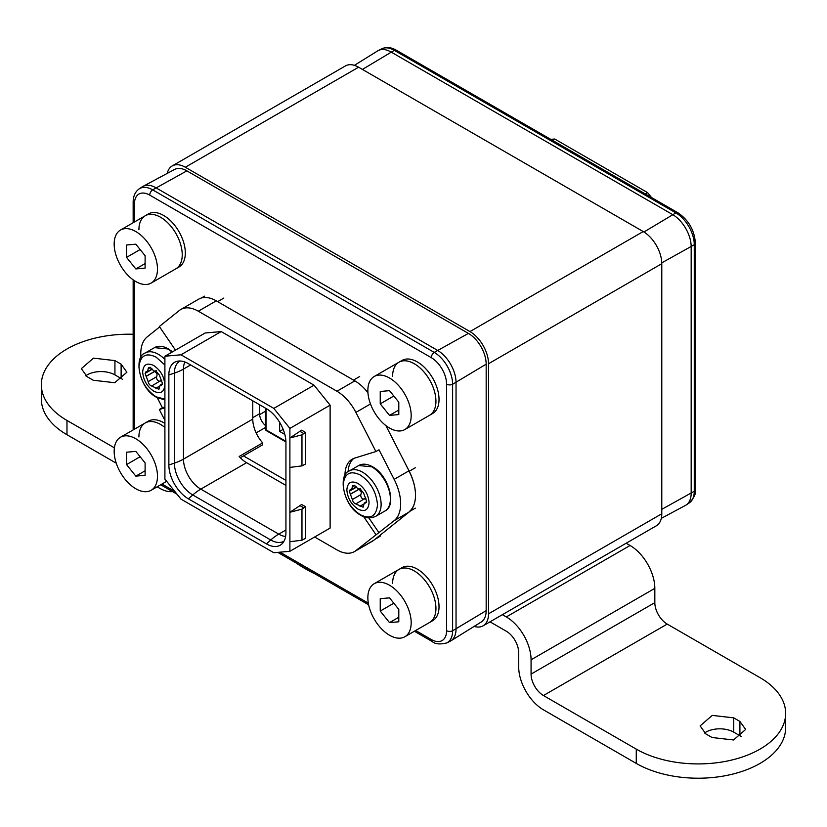 <?xml version="1.0" encoding="UTF-8"?>
<svg xmlns="http://www.w3.org/2000/svg" width="827" height="827" viewBox="0 0 827 827"><rect width="100%" height="100%" fill="white"/><g stroke="black" fill="none" stroke-linecap="round" stroke-linejoin="round"><path stroke-width="1.24" d="M167.24 173.391A26.257 15.155 60 0 1 172.202 165.938A26.257 15.155 60 0 1 185.32 167.24L469.963 331.575L643.22 231.55A26.257 15.155 60 0 1 661.786 263.699L661.786 513.774A26.257 15.155 60 0 1 656.349 525.796L483.092 625.822A26.257 15.155 60 0 1 474.15 626.39M469.963 331.575A26.257 15.155 60 0 1 488.53 363.725L488.53 613.81A26.257 15.155 60 0 1 483.092 625.822M643.22 231.55L358.587 67.214A26.257 15.155 60 0 0 345.459 65.912L172.202 165.938M354.39 65.343L377.701 50.871A26.257 15.155 60 0 1 378.435 50.457A26.257 15.155 60 0 1 391.068 52.029L672.62 214.575A26.257 15.155 60 0 1 691.176 246.725L691.176 493.233A26.257 15.155 60 0 1 686.224 504.956A26.257 15.155 60 0 1 685.5 505.39L661.311 518.343M645.277 193.931L647.572 192.608L554.721 139.008L550.761 139.37M647.572 192.608L651.531 197.539M552.436 140.332L554.721 139.008M285.935 480.404L243.489 455.904M415.671 630.505L431.291 639.519A4.373 2.522 120 0 0 432.201 641.525C435.064 644.13 439.912 644.605 446.735 642.941L450.105 641.276A26.257 15.155 -120 0 0 450.849 640.863A26.257 15.155 -120 0 0 456.039 628.996L456.039 382.487A26.257 15.155 -120 0 0 437.483 350.328L155.931 187.781A26.257 15.155 -120 0 0 143.05 186.344A26.257 15.155 -120 0 0 142.327 186.778L139.194 188.866A26.009 15.02 60 0 1 152.675 189.859L186.871 170.858A25.11 14.493 -120 0 0 174.549 169.483L143.05 186.344M450.849 640.863L481.2 622.018A25.11 14.493 -120 0 0 486.173 610.657L452.617 630.774L452.617 384.266L486.173 364.159L486.173 610.657M186.871 170.858L468.413 333.405L434.227 352.405L152.675 189.859A4.373 2.522 -60 0 0 149.739 195.12L431.291 357.667A21.647 12.498 60 0 1 446.59 384.173A4.373 2.522 -0 0 0 452.617 384.266A26.009 15.02 60 0 0 434.227 352.405A4.373 2.522 -60 0 0 431.291 357.667M486.173 364.159A25.11 14.493 -120 0 0 468.413 333.405M265.498 425.564A10.503 6.058 60 0 1 259.575 413.748L259.575 404.744M409.138 511.727A38.507 22.226 -120 0 0 409.138 471.318M359.683 376.512L353.501 380.089L217.635 301.648L223.828 298.071M352.426 486.679L352.84 485.346L355.941 486.369C357.285 488.612 358.629 489.398 359.993 488.705L363.58 493.006L366.63 501.276L365.648 503.064L364.376 502.919L363.094 507.199L355.889 503.943C354.08 503.343 352.902 501.875 352.354 499.539L349.304 491.269L350.276 489.47L351.547 489.615L352.426 486.679L354.845 485.284M352.354 486.524L354.628 485.211M360.5 488.55L359.807 488.943L360.345 488.509M364.283 499.012L365.947 498.64M364.19 499.146C361.937 498.919 360.758 497.451 360.655 494.742L360.779 494.649C361.802 492.478 361.13 490.742 358.753 489.429L357.646 488.333M346.854 489.863C347.516 482.451 351.217 480.311 357.967 483.444C364.707 488.106 368.418 494.515 369.069 502.682C368.418 510.094 364.707 512.233 357.967 509.101C351.217 504.439 347.516 498.03 346.854 489.863M364.593 498.702L355.941 503.829M350.276 494.195L358.577 489.398M365.524 502.981L366.485 502.423M360.034 506.331L363.363 504.408M359.993 506.176L363.425 504.191M352.354 499.539L360.655 494.742M352.426 499.467L360.779 494.649M350.4 494.246L358.753 489.429M343.164 484.984C344.394 473.416 350.121 470.108 360.334 475.06C370.548 481.903 376.275 491.817 377.515 504.821C376.275 516.389 370.548 519.697 360.334 514.735C350.121 507.902 344.394 497.978 343.164 484.984M148.229 368.79L148.633 367.446L151.744 368.48C153.078 370.723 154.432 371.499 155.796 370.816L159.373 375.107L162.433 383.377L161.451 385.175L160.18 385.031L158.898 389.3L151.692 386.044C149.873 385.454 148.695 383.986 148.157 381.64L145.107 373.38L146.079 371.581L147.351 371.726L148.229 368.79L150.648 367.395M148.157 368.635L150.431 367.322M156.303 370.651L155.61 371.054L156.148 370.61M160.087 381.123L161.751 380.74M159.993 381.257C157.74 381.02 156.561 379.562 156.458 376.854L156.582 376.75C157.606 374.59 156.934 372.843 154.556 371.53L153.45 370.434M142.657 371.964C143.319 364.552 147.02 362.422 153.77 365.555C160.51 370.207 164.211 376.616 164.873 384.793C164.211 392.205 160.51 394.334 153.77 391.202C147.02 386.55 143.319 380.131 142.657 371.964M160.397 380.813L151.744 385.94M146.079 376.295L154.38 371.509M161.327 385.082L162.288 384.534M155.838 388.442L159.166 386.519M155.796 388.276L159.229 386.292M148.157 381.64L156.458 376.854M148.229 381.578L156.582 376.75M146.203 376.347L154.556 371.53M164.904 399.131L156.138 396.846C145.924 390.003 140.197 380.089 138.957 367.085C140.197 355.517 145.924 352.219 156.138 357.171L164.904 365.007M266.377 430.66A1.747 1.747 0 0 1 265.498 429.141A1.747 1.013 -0 0 0 266.015 429.854A1.747 1.013 120 0 0 266.377 430.66L285.925 441.949M284.839 434.433L279.629 431.436L283.175 429.378M164.904 427.466A30.63 17.687 -120 0 0 145.263 422.948A30.63 17.687 60 0 1 164.904 427.466M114.167 451.263A30.63 17.687 -120 0 0 127.534 482.079A30.63 17.687 -120 0 0 151.134 490.287A30.63 17.687 -120 0 0 157.481 476.269A30.63 17.687 -120 0 0 144.105 445.443A30.63 17.687 -120 0 0 120.504 437.235A30.63 17.687 -120 0 0 114.167 451.263M135.824 451.387L126.541 452.214L126.541 464.588L135.824 476.135L145.107 475.308L145.107 462.934L135.824 451.387M135.824 476.135L145.107 470.78M126.541 464.588L140.125 456.742M182.229 254.768A30.63 17.687 -120 0 0 168.863 223.941A30.63 17.687 -120 0 0 145.263 215.744A30.63 17.687 60 0 1 168.863 223.941A30.63 17.687 60 0 1 182.229 254.768A30.63 17.687 60 0 1 175.882 268.785A30.63 17.687 -120 0 0 182.229 254.768M114.167 244.048A30.63 17.687 -120 0 0 127.534 274.874A30.63 17.687 -120 0 0 151.134 283.082A30.63 17.687 -120 0 0 157.481 269.054A30.63 17.687 -120 0 0 144.105 238.238A30.63 17.687 -120 0 0 120.504 230.03A30.63 17.687 -120 0 0 114.167 244.048M135.824 244.182L126.541 245.009L126.541 257.383L135.824 268.93L145.107 268.103L145.107 255.729L135.824 244.182M135.824 268.93L145.107 263.575M126.541 257.383L140.125 249.537M435.932 608.455A30.63 17.687 -120 0 0 422.566 577.628A30.63 17.687 -120 0 0 398.955 569.421A30.63 17.687 60 0 1 422.566 577.628A30.63 17.687 60 0 1 435.932 608.455A30.63 17.687 60 0 1 429.585 622.473A30.63 17.687 -120 0 0 435.932 608.455M367.86 597.735A30.63 17.687 -120 0 0 381.237 628.551A30.63 17.687 -120 0 0 404.837 636.759A30.63 17.687 -120 0 0 411.184 622.741A30.63 17.687 -120 0 0 397.808 591.915A30.63 17.687 -120 0 0 374.207 583.707A30.63 17.687 -120 0 0 367.86 597.735M389.517 597.859L380.244 598.686L380.244 611.06L389.517 622.607L398.8 621.78L398.8 609.406L389.517 597.859M389.517 622.607L398.8 617.252M380.244 611.06L393.828 603.224M435.932 401.24A30.63 17.687 -120 0 0 422.566 370.413A30.63 17.687 -120 0 0 398.955 362.216A30.63 17.687 60 0 1 422.566 370.413A30.63 17.687 60 0 1 435.932 401.24A30.63 17.687 60 0 1 429.585 415.257A30.63 17.687 -120 0 0 435.932 401.24M367.86 390.52A30.63 17.687 -120 0 0 381.237 421.346A30.63 17.687 -120 0 0 404.837 429.554A30.63 17.687 -120 0 0 411.184 415.526A30.63 17.687 -120 0 0 397.808 384.71A30.63 17.687 -120 0 0 374.207 376.502A30.63 17.687 -120 0 0 367.86 390.52M389.517 390.654L380.244 391.481L380.244 403.855L389.517 415.402L398.8 414.575L398.8 402.201L389.517 390.654M389.517 415.402L398.8 410.047M380.244 403.855L393.828 396.009M490.029 621.821L506.32 631.228A17.501 10.1 60 0 1 518.694 652.658L518.694 666.955A35.003 20.21 -120 0 0 543.442 709.824L636.263 763.414A87.507 50.519 -0 0 0 760.023 763.414A87.507 50.519 -0 0 0 785.65 727.688L785.65 713.391A87.507 50.519 -0 0 0 760.023 677.664L667.203 624.085L543.442 695.528L636.263 749.117A87.507 50.519 -0 0 0 760.023 749.117A87.507 50.519 -0 0 0 785.65 713.391M502.402 614.678L506.32 616.932L630.071 545.489A35.003 20.21 60 0 1 654.829 588.359L654.829 602.645A17.501 10.1 -120 0 0 667.203 624.085M506.32 616.932A35.003 20.21 60 0 1 531.068 659.801L531.068 674.098A17.501 10.1 -120 0 0 543.442 695.528M630.071 545.489L626.163 543.225M133.157 334.263A87.507 50.519 0 0 0 66.977 348.994A87.507 50.519 0 0 0 41.35 384.72A87.507 50.519 0 0 0 66.977 420.447L114.384 447.82M41.35 384.72L41.35 399.017A87.507 50.519 0 0 0 66.977 434.733L116.256 463.182M172.533 491.6A35.003 20.21 60 0 1 159.797 488.323L157.161 486.803M295.983 562.877A153.14 88.417 -0 0 0 315.304 574.031M733.725 717.857L739.907 721.433L745.665 729.466L733.518 739.969L712.068 737.508L705.876 733.931L700.118 725.899L712.264 715.396L733.725 717.857L733.725 732.153A19.693 11.371 -0 0 0 704.48 733.042M93.275 380.255L87.093 376.688L81.335 368.646L93.482 358.143L114.932 360.603L121.124 364.18L126.882 372.222L114.736 382.715L93.275 380.255M122.52 379.366A19.693 11.371 0 0 0 121.124 378.466L114.932 374.9A19.693 11.371 0 0 0 85.698 375.789M741.302 736.619A19.693 11.371 -0 0 0 739.907 735.72L733.725 732.153M392.618 583.438A30.63 17.687 60 0 1 398.955 569.421L374.207 583.707M398.955 569.421L402.056 567.632A30.63 17.687 60 0 1 425.657 575.84A30.63 17.687 60 0 1 439.023 606.667A30.63 17.687 60 0 1 432.686 620.684L404.837 636.759M392.618 376.233A30.63 17.687 60 0 1 398.955 362.216L374.207 376.502M398.955 362.216L402.056 360.427A30.63 17.687 60 0 1 425.657 368.635A30.63 17.687 60 0 1 439.023 399.451A30.63 17.687 60 0 1 432.686 413.479L429.585 415.257A30.63 17.687 60 0 1 429.585 415.268L404.837 429.554M138.915 436.966A30.63 17.687 60 0 1 145.263 422.948L120.504 437.235M145.263 422.948L148.353 421.16A30.63 17.687 60 0 1 164.904 423.434M138.915 229.761A30.63 17.687 60 0 1 145.263 215.744L120.504 230.03M145.263 215.744L148.353 213.955A30.63 17.687 60 0 1 171.954 222.163A30.63 17.687 60 0 1 185.32 252.979A30.63 17.687 60 0 1 178.983 267.007L151.134 283.082M285.935 485.408L246.58 462.686A24.5 14.142 60 0 1 239.158 456.473L262.676 442.9A24.5 14.142 60 0 1 252.773 419.103L252.773 400.816M266.387 543.856A27.653 15.961 -120 0 0 282.576 543.277A27.653 15.961 -120 0 0 285.935 532.567L285.935 442.538A27.653 15.961 -120 0 0 266.387 408.672L188.422 363.663A27.653 15.961 -120 0 0 177.464 361.213A27.653 15.961 -120 0 0 168.863 374.951L168.863 464.981A27.653 15.961 -120 0 0 188.422 498.836L266.387 543.856L270.749 539.979L192.784 494.97A25.988 15.01 60 0 1 174.404 463.13L174.404 373.101A25.988 15.01 60 0 1 180.152 361.006M164.904 356.23L205.127 333.002L221.202 331.575L180.979 354.793L164.904 356.23L164.904 479.122L180.979 499.126L273.82 552.725L289.895 551.289L289.895 541.716L301.969 540.207L301.969 509.143L289.895 512.275L289.895 541.716M180.979 354.793L273.82 408.393L289.895 428.396L289.895 512.275L301.659 504.491L305.68 506.806L305.68 538.253L301.969 540.207M175.469 350.121L159.332 326.5L179.345 310.476A35.003 20.21 60 0 1 180.813 309.484L198.759 299.116A35.003 20.21 60 0 1 216.26 300.852L354.866 380.875A35.003 20.21 60 0 1 367.943 392.742M373.835 540.227L355.889 550.596A35.003 20.21 60 0 1 354.432 551.599L372.367 541.23A35.003 20.21 60 0 0 373.835 540.227L409.003 512.099A39.376 22.732 60 0 0 409.003 470.79L385.868 425.574M221.202 331.575L314.043 385.175L273.82 408.393M314.043 385.175L330.118 405.168L289.895 428.396M330.118 405.168L330.118 528.071L289.895 551.289M299.798 431.249L303.819 433.575L305.68 432.5L301.659 430.174L289.895 437.969L301.969 434.837L301.969 465.89L289.895 467.41M164.904 420.426L159.332 409.53L162.423 407.742L157.285 397.715M140.941 357.357A39.376 22.732 60 0 1 147.278 336.827L159.632 326.944M180.813 309.484A35.003 20.21 60 0 1 198.315 311.21L336.93 391.233A35.003 20.21 60 0 1 355.889 412.404L370.496 403.979M344.973 475.546A35.003 20.21 60 0 1 352.219 459.171A35.003 20.21 60 0 1 354.649 458.106L375.913 451.542L355.889 412.404M375.913 451.542L379.014 449.764L394.148 479.36A39.376 22.732 60 0 1 394.148 520.669L355.889 550.596M354.432 551.599A35.003 20.21 60 0 1 336.93 549.862L314.653 537.002M164.904 407.804L159.332 409.53M363.642 516.617L375.913 534.573M305.68 506.806L303.819 507.881L299.798 505.555M303.819 507.881L301.969 509.143M305.68 432.5L305.68 463.937L301.969 465.89M303.819 433.575L301.969 434.837M164.904 406.977L162.423 407.742M353.832 458.396A35.003 20.21 -120 0 0 348.105 471.783M368.811 517.857L379.014 532.784M240.326 457.724L262.676 444.833L262.676 442.9M488.53 613.81L661.786 513.774M488.53 363.725L661.786 263.699M185.32 167.24L358.587 67.214M259.616 414.616L265.498 411.215M381.805 48.793A26.009 15.02 60 0 1 394.324 50.344A4.373 2.522 -60 0 1 396.35 50.22C391.14 47.232 386.292 46.767 381.805 48.793L378.435 50.457M396.35 50.22L677.902 212.766A4.373 2.522 -60 0 0 675.876 212.89L394.324 50.344L362.422 69.427M643.964 231.984L675.876 212.89A26.009 15.02 60 0 1 694.266 244.751A4.373 2.522 -0 0 0 695.393 243.066C694.432 230.144 688.602 220.044 677.902 212.766M695.393 243.066L695.393 489.563A4.373 2.522 -0 0 1 694.266 491.259L694.266 244.751L661.776 262.841M661.786 509.339L694.266 491.259A26.009 15.02 60 0 1 689.346 502.868L686.224 504.956M368.335 603.172L280.002 552.178M174.797 491.434L161.978 484.033M446.59 384.173L446.59 630.681A21.647 12.498 60 0 1 431.291 639.519M134.439 221.987L134.439 203.959A21.647 12.498 60 0 1 149.739 195.12M134.439 429.192L134.439 280.715M446.735 642.941A26.009 15.02 -120 0 0 452.617 630.774A4.373 2.522 -0 0 1 446.59 630.681M134.439 203.959A4.373 2.522 180 0 1 133.157 202.17L133.157 222.721M256.132 432.883L265.498 427.476M259.575 413.748L252.773 417.676M380.544 535.948L375.706 538.739M415.33 508.16L409.965 511.251M415.33 467.741L409.241 471.256M349.304 491.269L356.375 487.186M375.685 516.358C370.155 518.653 365.203 518.271 360.81 515.231C343.546 506.672 337.437 474.688 349.428 470.883A26.257 15.155 60 0 1 362.557 472.186A26.257 15.155 60 0 1 379.707 495.321A26.257 15.155 60 0 1 375.685 516.358L384.948 511.003C397.115 505.773 388.721 475.143 372.522 466.769C367.157 463.802 362.546 463.389 358.701 465.529L371.83 466.831A26.257 15.155 60 0 1 388.979 489.966A26.257 15.155 60 0 1 384.948 511.003M145.107 373.38L152.178 369.297M164.904 399.979L156.613 397.332C139.35 388.783 133.24 356.788 145.232 352.984A26.257 15.155 60 0 1 158.36 354.287A26.257 15.155 60 0 1 164.904 359.445M145.232 352.984L154.504 347.64L167.623 348.942A26.257 15.155 60 0 1 172.047 352.106M266.015 408.466L266.015 429.854L285.904 441.349M279.629 431.436L279.629 422.287M654.829 602.645L531.068 674.098M531.068 659.801L654.829 588.359M66.977 434.733L66.977 420.447M636.263 763.414L636.263 749.117M114.932 374.9L114.932 360.603M739.907 735.72L739.907 721.433M121.124 378.466L121.124 364.18M285.615 536.465A24.5 14.142 60 0 1 278.761 534.139L285.935 529.993M284.106 541.054A25.988 15.01 60 0 1 270.749 539.979A43.759 25.265 120 0 1 278.761 534.139L200.796 489.129A24.5 14.142 60 0 1 183.47 459.119L183.47 369.09A24.5 14.142 60 0 1 184.876 361.988M168.863 374.951L174.404 373.101A43.759 25.265 180 0 0 183.47 369.09L190.644 364.945M188.422 498.836L192.784 494.97A43.759 25.265 120 0 1 200.796 489.129L246.58 462.686M168.863 464.981L174.404 463.13A43.759 25.265 180 0 0 183.47 459.119L252.773 419.103M198.315 311.21L216.26 300.852M354.866 380.875L336.93 391.233M409.003 470.79L394.148 479.36M394.148 520.669L409.003 512.099M695.393 489.563C696.22 493.357 694.204 497.792 689.346 502.868M160.696 484.767L177.019 494.195M432.201 641.525L414.389 631.239M368.646 604.826L277.779 552.374M133.157 429.937L133.157 279.836M139.194 188.866C135.194 191.73 133.188 196.164 133.157 202.17M378.931 537.043L374.941 539.349M204.569 296.169L201.395 297.999M351.547 489.615L356.189 486.938M364.376 502.919L366.619 501.638M349.428 470.883L358.701 465.529M147.351 371.726L151.992 369.049M160.18 385.031L162.412 383.738M154.504 347.64C158.35 345.49 162.96 345.903 168.326 348.87L172.512 351.837M265.498 429.141L265.498 408.166M166.672 481.324L151.134 490.287"/></g></svg>
